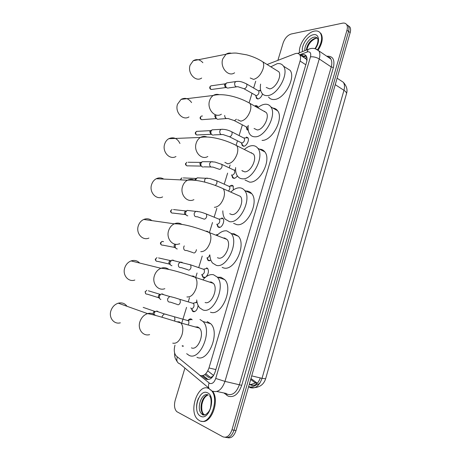 <?xml version="1.0" encoding="UTF-8"?>
<svg xmlns="http://www.w3.org/2000/svg" width="461" height="461" viewBox="0 0 461 461"><rect width="100%" height="100%" fill="white"/><g stroke="black" fill="none" stroke-linecap="round" stroke-linejoin="round"><path stroke-width="0.69" d="M262.528 93.94C261.531 96.787 260.021 98.458 257.987 98.965L256.437 98.297L255.999 96.205M259.209 90.604L260.586 89.999M254.651 106.042L255.988 105.557L257.538 106.237L257.981 107.528M246.981 129.691L248.272 130.371L246.981 129.691L246.485 127.588M246.41 137.061L247.862 137.753C249.729 139.896 246.468 146.408 243.615 146.246L242.204 145.561L241.673 143.457M237.34 175.889C236.251 177.508 235.087 178.326 233.854 178.355L232.546 177.675L231.952 175.555M221.839 217.886L223.02 218.549C225.216 220.842 221.885 228.08 218.94 227.423L217.799 226.772L217.108 224.645M210.873 260.137L208.804 260.753L207.79 260.142L207.029 258.004M205.56 277.17L203.681 277.608L202.731 277.021L201.935 274.883M198.086 305.361C197.51 309.579 195.925 311.694 193.315 311.705L192.502 311.175L191.638 309.037M188.059 320.401C189.068 319.168 190.082 318.689 191.108 318.977L191.897 319.496M182.792 346.332L182.118 345.877L183.357 346.188M204.863 374.562L208.487 377.352L211.432 377.144L213.322 375.882M174.996 345.18C173.739 349.876 174.125 353.454 176.165 355.915L200.109 375.479C203.825 376.441 206.782 373.934 208.977 367.959L300.065 61.031C300.803 58.414 300.71 56.346 299.794 54.836C298.734 53.338 297.138 52.975 295.005 53.747L267.103 64.517M307.014 60.011L305.672 58.374L304.393 57.85M213.535 375.548L213.126 375.94M306.553 59.596L306.917 60.714M243.546 146.241L242.204 145.561M231.704 185.195L231.462 185.996M255.711 81.228L253.631 88.028M252.006 93.347L249.182 102.578M242.359 124.885L239.092 135.58M237.484 140.83L236.193 145.059M230.108 164.957L229.226 167.839M227.613 173.117L224.242 184.135M216.843 208.332L214.163 217.096M212.509 222.502L209.548 232.183M202.252 256.051L198.754 267.489M197.06 273.016L195.873 276.917M189.506 297.731L188.278 301.736M186.567 307.349L181.536 323.783M196.328 301.805L197.043 302.209M206.649 267.858L207.64 268.463C209.035 271.085 208.516 273.851 206.084 276.761M216.814 234.419L217.655 234.793M231.774 185.195L233.076 185.881L233.427 189.88M250.68 379.461L254.916 382.618L257.117 383.448M346.534 24.433L348.28 25.833C349.115 27.234 349.213 29.101 348.574 31.434L234.004 430.194C231.958 435.945 229.048 438.313 225.273 437.293C229.048 438.313 231.958 435.945 234.004 430.194L348.574 31.434C349.213 29.101 349.115 27.234 348.28 25.833L346.534 24.433M250.957 378.493L257.336 383.229M348.136 25.614L349.882 27.009C350.717 28.415 350.815 30.276 350.181 32.604L236.032 430.534C233.998 436.267 231.088 438.63 227.313 437.616M201.889 375.796L206.309 379.23C210.055 380.216 213.017 377.732 215.201 371.773L306.577 62.195C307.303 59.596 307.205 57.544 306.283 56.035C305.211 54.525 303.597 54.156 301.442 54.922L300.486 55.285M196.588 408.187C196.455 404.718 197.089 401.41 198.489 398.264M277.879 60.356L283.152 42.919C284.892 38.177 287.566 35.209 291.179 34.005L342.529 23.171C344.396 22.814 345.779 23.304 346.678 24.646C347.508 26.052 347.606 27.919 346.96 30.253L231.964 429.848C229.78 435.87 226.743 438.186 222.859 436.786L176.765 411.633C174.437 409.097 173.912 405.317 175.197 400.292L184.924 368.085M302.197 56.409L306.098 55.781M230.431 185.956L230.586 185.455M232.857 177.986L233.03 177.422M235.358 169.769L235.49 169.325M208.113 379.559L203.088 375.554M210.642 389.793C220.623 397.831 209.818 427.249 199.308 420.524L197.93 419.562C187.932 411.592 198.069 382.722 208.764 388.514M212.412 391.089C220.151 399.918 211.363 424.5 201.572 421.233M207.807 388.162L209.04 388.479M299.494 52.738C298.261 45.017 306.899 32.351 314.379 31.094C317.082 30.576 319.116 31.296 320.476 33.267C322.671 37.502 321.72 42.948 317.635 49.598M319.415 32.08L321.075 33.688C323.276 37.946 322.32 43.409 318.199 50.07M127 306.288C124.839 303.355 121.934 302.318 118.281 303.182C114.777 304.329 112.334 306.813 110.957 310.639C108.473 317.594 113.982 324.642 120.321 322.827M191.407 347.848C197.873 351.057 205.059 333.349 199.429 328.099L197.717 326.953L195.205 326.93M199.97 319.49L203.036 321.53C212.723 330.589 200.178 361.165 189.125 355.402L186.659 353.691M207.116 321.536L210.712 323.72C220.491 332.75 208.067 363.055 196.928 357.298M139.643 263.035C137.269 260.563 134.41 259.86 131.062 260.932C128.054 262.125 125.962 264.407 124.781 267.766C122.177 274.992 128.389 282.449 134.831 280.04M205.099 302.52C211.432 304.992 218.566 288.5 213.374 283.365L211.282 282.04L209.369 282.034M203.289 279.383C206.661 275.632 210.06 274.082 213.489 274.727L217.212 277.061C226.138 285.924 213.691 314.402 202.857 309.925L199.722 307.873C198.04 305.966 197.031 303.315 196.691 299.938M217.799 277.257L220.946 277.274L224.697 279.608C233.715 288.453 221.372 316.678 210.464 312.189M210.302 282.345L210.648 281.936M151.876 220.617C149.422 218.658 146.707 218.272 143.74 219.453C141.164 220.652 139.366 222.738 138.34 225.706C135.638 233.162 142.478 241.005 148.926 238.066M217.436 257.699L218.514 258.091C224.732 259.9 231.797 244.457 227.025 239.461L224.576 238.014L223.297 238.014M217.275 235.179C220.439 231.952 223.591 230.506 226.737 230.846L231.07 233.381C239.282 242.002 226.945 268.671 216.318 265.352L212.567 263.052C210.936 261.082 210.032 258.379 209.859 254.95M231.958 233.733L234.009 233.739L238.377 236.28C246.67 244.889 234.43 271.322 223.735 267.968L222.15 267.409M224.179 238.36L224.513 238.009M163.776 179.081C161.362 177.629 158.878 177.508 156.314 178.718C154.101 179.894 152.545 181.795 151.652 184.435C148.863 192.07 156.244 200.299 162.629 196.899M229.711 213.72L231.664 214.538C237.772 215.742 244.762 201.203 240.383 196.374L236.971 194.859M230.967 191.903C233.917 189.091 236.839 187.731 239.732 187.823C241.702 187.95 243.333 188.837 244.618 190.474C252.155 198.818 239.951 223.931 229.515 221.655L225.199 219.194C223.602 217.148 222.813 214.365 222.83 210.833M245.88 191.044L246.825 191.044C248.807 191.182 250.444 192.07 251.746 193.706C259.364 202.045 247.24 226.933 236.747 224.616L233.606 223.331M179.963 143.486C177.324 138.254 173.59 136.663 168.761 138.703C166.853 139.833 165.505 141.573 164.71 143.924C161.863 151.704 169.706 160.313 175.969 156.521M241.841 170.535L244.56 171.832C250.565 172.495 257.48 158.728 253.458 154.072L233.773 144.166M244.365 149.508C247.113 147.03 249.816 145.739 252.472 145.636C254.708 145.607 256.506 146.5 257.866 148.315C264.781 156.365 252.714 180.136 242.451 178.81C240.463 178.707 238.85 177.86 237.617 176.275C236.049 174.143 235.387 171.244 235.617 167.579M259.537 149.174C261.721 149.203 263.479 150.102 264.821 151.871C271.811 159.927 259.82 183.478 249.51 182.101L245.022 180.009M242.561 171.192L242.578 170.887M251.268 152.971L251.573 152.7M191.586 102.584C188.635 98.406 185.126 97.34 181.069 99.386L177.531 104.169C174.633 112.046 182.856 121.036 188.97 116.91M254.057 128.463L257.209 129.95C263.122 130.117 269.95 117.019 266.262 112.542L263.531 111.009M257.711 107.753C260.183 105.678 262.603 104.509 264.971 104.255C267.461 104.048 269.408 104.924 270.82 106.894C277.17 114.639 265.242 137.263 255.14 136.796C252.893 136.848 251.13 136.001 249.839 134.26C248.318 132.077 247.782 129.109 248.214 125.352M272.912 108.081C274.877 108.237 276.444 109.13 277.614 110.761C284.028 118.512 272.174 140.928 262.027 140.398M264.453 111.527L264.747 111.285M202.875 62.702C199.861 59.417 196.645 58.766 193.228 60.748L190.116 65.134C187.189 73.086 195.712 82.45 201.659 78.053M266.216 87.429L269.616 88.869C275.442 88.581 282.19 76.059 278.807 71.755L276.398 70.268M270.803 66.81L277.228 63.658C279.96 63.249 282.051 64.091 283.498 66.182C289.324 73.622 277.545 95.266 267.587 95.583C265.098 95.819 263.185 94.995 261.86 93.122C260.407 90.921 259.987 87.918 260.603 84.115M285.993 67.755L290.125 70.354C296.014 77.8 284.299 99.242 274.307 99.49C271.806 99.703 269.881 98.873 268.533 96.994M182.758 345.715L183.345 346.125M192.156 319.819L191.465 319.415L189.356 320.02M188.48 324.388C189.073 322.844 189.039 321.622 188.376 320.741L187.316 320.441M153.916 314.252L154.078 313.244L155.219 311.573L157.282 311.1L158.388 311.878M153.075 312.846L154.562 311.308L143.192 307.383M193.142 311.048L194.778 311.584M197.089 302.422L194.657 302.837M191.488 308.801C193.793 308.069 194.519 306.311 193.666 303.522L192.623 303.211M160.889 299.535C159.541 298.953 159.062 297.8 159.443 296.071L160.509 294.475L161.39 294.003L162.624 293.991L163.632 294.677M159.466 298.244C158.498 297.823 158.146 296.993 158.428 295.749L159.829 294.262L148.35 290.776M203.37 276.917L204.949 277.493M207.911 268.826L207.041 268.325L205.145 268.855M201.722 274.589L201.895 274.647C204.154 273.869 204.897 272.151 204.119 269.489L203.122 269.143M171.959 265.715L171.475 265.617C170.155 264.989 169.683 263.825 170.063 262.113L171.797 260.177L173.18 260.154L173.987 260.667M170.023 264.464C169.072 264.015 168.732 263.173 169.003 261.946L170.259 260.551L158.538 257.93M208.43 260.044L209.974 260.638M207.934 259.168L207.035 257.762C208.245 257.751 209.115 256.783 209.64 254.87M177.289 248.963L176.707 248.854C175.399 248.202 174.932 247.027 175.307 245.333L175.848 244.295M175.243 247.764C174.298 247.298 173.958 246.456 174.229 245.235L174.857 244.232M217.477 234.972L216.584 234.914M218.433 226.703L219.909 227.319M223.291 218.958L222.219 218.376L220.617 218.825M216.756 224.202L217.206 224.38C219.413 223.539 220.174 221.868 219.499 219.378L219.102 219.073L222.651 218.491M187.817 215.834L187.057 215.696C185.771 215.005 185.31 213.818 185.685 212.141L187.154 210.395L189.189 210.619M185.558 214.745C184.631 214.244 184.302 213.391 184.573 212.187L185.633 210.925L173.509 209.559M233.364 186.336L232.148 185.697L230.759 186.083M228.604 190.848C229.878 189.304 230.195 187.881 229.555 186.584L229.18 186.284L232.73 185.835M195.758 180.372L195.908 179.444L197.222 177.813L199.123 177.894M194.651 180.239L195.706 178.453L183.305 177.911M233.174 177.635L234.522 178.274M231.485 174.921L232.171 175.238C234.326 174.327 235.11 172.702 234.528 170.368L234.165 170.074L235.588 169.919M203.284 167.049L202.287 166.882C201.036 166.127 200.593 164.929 200.961 163.28L202.206 161.702L212.682 161.742M200.754 166.127L199.797 163.534L200.696 162.393L188.146 162.26M248.127 138.219L246.768 137.58L245.707 137.874M229.503 136.773L241.967 143.083C244.088 142.126 244.883 140.53 244.353 138.294L244.013 138L247.557 137.741M213.38 135.125L212.256 134.94C211.029 134.145 210.596 132.935 210.954 131.31L212.077 129.835L213.748 129.743M210.908 134.393L209.761 131.69L211.173 130.451M241.322 142.864L242.826 145.543L244.082 146.183M234.401 120.667L246.808 127.184L248.104 126.521M218.37 119.341L217.189 119.145C215.973 118.333 215.541 117.117 215.898 115.498M215.967 118.702L214.682 115.947L215.08 115.233M246.116 126.954L248.254 130.198M257.797 106.727L256.339 106.088L255.498 106.324M244.094 88.817L256.391 95.732C258.465 94.712 259.278 93.151 258.823 91.042L258.517 90.765L260.759 90.708M228.224 88.109L226.939 87.901C225.746 87.048 225.325 85.827 225.677 84.225L226.645 82.888L228.074 82.68M225.971 87.625L225.337 87.446L224.432 84.801L225.585 83.66M260.724 90.581L260.338 90.719M255.613 95.479L257.054 98.308L258.16 98.936M306.548 56.513L305.672 58.374M305.297 58.443L305.614 58.328M211.432 377.144L211.173 378.279M215.852 369.572L208.977 367.959M305.816 64.765L300.065 61.031M249.349 384.099L250.968 385.137C254.979 386.18 258.091 383.771 260.304 377.922M248.617 386.658L250.242 387.661C255.371 388.986 259.301 385.874 262.032 378.331L265.634 378.781L346.424 93.917C346.805 92.857 345.981 91.653 343.958 90.304C344.851 86.968 344.644 84.294 343.33 82.283L340.281 80.277M248.905 386.877L249.603 386.992C251.775 387.2 253.965 386.514 256.172 384.947M207.802 370.88L213.576 375.49M251.706 375.888L262.032 378.331L343.958 90.304L335.245 84.663M249.268 384.376L250.467 384.612L255.55 382.999M350.181 32.604L346.96 30.253M236.032 430.534L231.964 429.848M257.215 383.143L254.916 382.618M199.625 375.219L209.738 383.419C212.267 384.105 214.261 382.446 215.719 378.452L310.472 56.841C311.238 53.349 310.334 51.667 307.769 51.788L299.748 54.767M315.468 48.808L318.839 50.86C320.049 52.859 320.188 55.562 319.243 58.962L224.974 381.385C222.041 389.395 218.03 392.68 212.936 391.239M326.763 56.23C332.802 55.81 335.014 59.561 333.395 67.49L241.708 385.333L224.974 381.385L215.719 378.452M310.316 48.647L308.271 49.356L306.98 52.007M241.708 385.333C238.475 394.201 233.963 397.814 228.172 396.172L223.931 392.979M216.849 391.493L226.074 393.429L227.406 394.264C232.546 395.705 236.551 392.49 239.42 384.607L331.228 66.96C332.145 63.606 331.983 60.927 330.744 58.927L327.783 56.922M328.393 57.331L329.073 57.227M208.85 388.081L179.894 363.879C177.036 362.836 176.188 360.514 177.347 356.912M310.472 56.841C313.44 56.565 316.367 57.273 319.243 58.962L331.228 66.96L333.395 67.49M226.679 393.867L226.674 395.227M209.081 383.01C207.865 386.525 208.505 388.923 211 390.213M205.79 373.721L210.498 377.524M207.404 379.08L205.341 378.625M303.148 56.046L301.442 54.922M205.272 414.848L202.656 414.514L201.757 413.886C195.85 409.207 201.515 392.081 208.015 394.87M207.496 392.818C216.509 396.322 209.179 421.371 200.593 416.174C191.891 412.14 199.031 388.214 207.496 392.818M204.799 415.009L203.491 414.203C198.213 410.054 202.114 394.795 208.343 395.014M203.128 414.981L202.575 414.036M304.946 50.635C303.966 45.962 309.371 37.917 314.016 37.203C315.641 36.903 316.868 37.347 317.687 38.528C317.762 38.038 319.116 42.764 314.949 48.659M302.595 51.54C300.808 46.146 307.452 35.658 313.296 34.748C319.127 33.25 320.453 41.865 315.295 48.751M306.265 50.128C307.28 44.077 310.328 40.09 315.41 38.165L317.485 38.251M172.748 343.14C176.54 343.929 179.629 341.123 182.014 334.709C183.38 329.609 183.023 325.702 180.948 322.988L179.277 321.836L177.012 321.778M149.635 334.611C143.037 336.634 137.32 329.16 139.925 321.686C141.371 317.566 143.918 314.88 147.566 313.618C150.603 312.783 153.225 313.376 155.426 315.393M186.907 296.93C190.768 297.368 193.874 294.429 196.219 288.113C197.487 283.469 197.199 279.896 195.355 277.384L193.303 276.064L191.592 276.041M164.836 288.684C158.14 291.323 151.709 283.406 154.435 275.643C155.674 272.036 157.858 269.581 160.981 268.279C163.868 267.259 166.479 267.639 168.807 269.42M200.783 251.66C204.707 251.752 207.825 248.692 210.141 242.469C211.311 238.239 211.08 234.966 209.45 232.649L207.047 231.209L205.917 231.209M179.583 243.702C172.892 246.883 165.822 238.533 168.651 230.54C169.723 227.359 171.596 225.118 174.27 223.827C176.938 222.686 179.456 222.87 181.83 224.369M214.377 207.294C218.364 207.064 221.493 203.883 223.775 197.752C224.864 193.885 224.68 190.889 223.239 188.751L219.978 187.258M193.908 199.642C187.293 203.295 179.675 194.519 182.585 186.342C183.524 183.524 185.138 181.484 187.431 180.222C189.834 179.029 192.202 179.035 194.536 180.228M224.876 162.341L227.699 163.811C231.745 163.269 234.891 159.973 237.138 153.928C238.147 150.395 238.009 147.641 236.735 145.682C226.115 140.052 210.481 135.551 200.443 137.441C202.563 136.249 204.736 136.099 206.954 136.998M207.83 156.486C201.348 160.537 193.268 151.335 196.236 143.019C197.066 140.507 198.466 138.646 200.443 137.441L168.761 138.703M237.669 119.733L240.763 121.185C244.86 120.338 248.018 116.933 250.237 110.98C251.17 107.736 251.072 105.212 249.948 103.402L247.292 101.904M221.384 114.207C215.068 118.592 206.609 108.963 209.622 100.556C210.36 98.297 211.582 96.603 213.293 95.462C215.137 94.303 217.085 94.038 219.142 94.666M250.231 77.995L253.573 79.39C257.722 78.249 260.886 74.745 263.081 68.873C263.94 65.888 263.876 63.566 262.885 61.907L260.528 60.449M234.597 72.78C228.46 77.442 219.701 67.387 222.749 58.916L225.976 54.254C227.561 53.165 229.278 52.813 231.128 53.205M174.442 321L174.938 319.801L174.604 316.863L173.601 316.557M162.105 317.324L162.324 315.929L164.346 313.929L166.346 314.402M158.722 297.737L147.261 294.158C145.762 294.256 145.134 293.45 145.382 291.732L146.759 290.292L145.382 291.732M177.813 304.761C178.885 304.882 179.727 304.041 180.337 302.237L180.026 299.402L179.041 299.085M177.358 304.462L170.363 302.122C168.23 302.278 167.343 301.108 167.7 298.613L169.665 296.498L171.665 296.913M169.423 264.084L157.72 261.37C156.181 261.525 155.524 260.707 155.749 258.932L156.982 257.578L155.749 258.932M188.48 270.123C189.569 270.169 190.41 269.305 191.01 267.53L190.739 264.885L189.794 264.539M187.95 269.789L181.231 267.559C179.041 267.795 178.113 266.614 178.442 264.02L180.193 262.05L182.176 262.332M174.719 247.448L162.889 245.154C161.327 245.333 160.659 244.52 160.877 242.711L162.042 241.403L163.569 241.685M161.385 244.883C160.474 244.053 160.203 243.322 160.572 242.688L160.877 242.711M193.753 253.003C194.847 253.014 195.689 252.138 196.288 250.375L196.421 249.655M193.188 252.663L186.596 250.479C184.383 250.744 183.432 249.562 183.755 246.929L184.279 245.892M185.207 214.544L173.094 213.086C171.509 213.305 170.818 212.486 171.019 210.619L172.062 209.398L171.019 210.619M170.697 210.66L170.703 210.637C170.305 211.311 170.616 212.066 171.636 212.901M197.613 211.455L195.729 211.345L194.248 213.126C193.96 215.846 194.934 217.039 197.187 216.71L204.171 219.159C205.283 219.102 206.13 218.203 206.718 216.463L206.499 214.077L205.623 213.708M180.919 179.911L181.017 178.995L181.951 177.848L180.689 179.052L180.614 179.894M215.46 185.466L216.987 183.063L216.803 180.845L215.984 180.464M204.678 182.13L204.644 179.681L205.917 178.182L207.698 178.188M200.65 166.075L188.111 165.845C186.503 166.121 185.789 165.292 185.962 163.35L186.849 162.243L185.962 163.35M185.622 163.459L185.633 163.43C185.189 164.191 185.564 164.975 186.751 165.787M234.528 170.368L221.891 164.41L214.982 162.065L210.959 161.782L209.697 163.39C209.444 166.214 210.452 167.424 212.734 167.02L219.511 169.354C220.635 169.193 221.487 168.259 222.064 166.554L221.891 164.41L221.101 164.03M210.769 134.335L197.925 134.917C196.311 135.223 195.585 134.382 195.746 132.399L196.542 131.368L197.729 131.304M195.389 132.561L195.746 132.399M222.542 129.23L220.94 129.351L219.805 130.855C219.574 133.736 220.6 134.958 222.888 134.52L229.543 136.773C230.679 136.548 231.537 135.592 232.102 133.909L231.958 131.909L231.226 131.523M215.788 118.638L202.782 119.618C201.163 119.935 200.431 119.094 200.587 117.094L200.224 117.273M224.668 115.411C224.847 117.981 225.925 118.996 227.901 118.454L234.505 120.667L236.424 119.209M201.561 119.67C200.305 119.128 199.861 118.316 200.235 117.232L201.342 116.091L202.471 115.999M225.734 87.555L212.377 89.353C210.763 89.688 210.026 88.835 210.158 86.795L210.85 85.861L211.87 85.717M209.79 87.02L210.158 86.795M237.069 81.384L235.657 81.597L234.684 82.957C234.482 85.919 235.525 87.164 237.807 86.685L244.313 88.812C245.465 88.489 246.324 87.504 246.883 85.85L246.773 84.046L246.128 83.671M256.437 98.297L257.613 98.965M232.546 177.675L234.015 178.355M217.799 226.772L219.436 227.423M207.79 260.142L209.53 260.759M202.731 277.021L204.517 277.62M192.502 311.175L194.369 311.728M306.26 56L303.28 57.124M306.277 59.089L299.794 54.836M249.43 383.823L250.467 384.612L252.882 385.183C255.676 385.373 258.056 384.635 260.016 382.958M265.611 378.85C263.669 384.751 259.364 387.707 252.68 387.724L249.603 386.992L248.715 386.318M337.106 78.186L343.33 82.283C346.707 86.074 347.767 89.86 346.505 93.635M349.882 27.009L346.678 24.646M327.754 56.899C329.431 57.21 330.428 57.89 330.744 58.927L318.839 50.86C316.131 48.509 313.128 47.817 309.815 48.78L297.725 53.418M174.615 352.97C174.656 357.903 175.001 356.923 175.399 358.664L177.249 361.735M209.49 395.774C211.19 397.584 211.547 401.485 210.556 407.484C209.928 410.417 208.182 412.866 205.318 414.831C203.871 415.211 202.869 415.102 202.31 414.502L201.757 413.886L203.491 414.203C202.794 412.572 201.33 412.105 201.872 404.672C202.898 399.641 204.851 396.443 207.738 395.083M320.476 33.267L321.075 33.688M317.185 38.165L316.505 38.211M315.866 38.355C311.146 40.464 308.132 44.319 306.824 49.915M199.429 328.099L180.948 322.988C170.368 319.911 156.175 315.099 147.566 313.618L118.281 303.182M203.036 321.53L210.712 323.72M213.374 283.365L195.355 277.384C184.671 273.65 170.126 268.861 160.981 268.279L131.062 260.932M217.212 277.061L224.697 279.608M227.025 239.461L209.45 232.649C198.731 228.27 183.812 223.539 174.27 223.827L143.74 219.453M231.07 233.381L238.377 236.28M240.383 196.374L223.239 188.751C212.55 183.743 197.262 179.116 187.431 180.222L156.314 178.718M244.618 190.474L251.746 193.706M257.866 148.315L264.821 151.871M266.262 112.542L249.948 103.402C239.438 97.185 223.487 92.834 213.293 95.462L181.069 99.386M270.82 106.894L277.614 110.761M278.807 71.755L262.885 61.907C258.172 58.841 252.795 56.496 246.756 54.859L236.816 53.153C234.079 52.848 230.465 53.217 225.976 54.254L193.228 60.748M283.498 66.182L290.125 70.354M188.376 320.741L164.346 313.929L156.135 311.106M187.915 320.441L191.465 319.415M153.899 311.642L155.219 311.573M145.745 293.743L145.094 291.646M193.211 303.223L196.761 302.278M193.666 303.522L180.026 299.402C176.678 298.423 175.047 297.633 169.665 296.498L161.39 294.003M190.698 307.96L192.589 310.132M159.195 294.602L160.509 294.475M156.204 261.047C155.34 260.194 155.086 259.474 155.449 258.886M203.687 269.184L207.237 268.383M204.119 269.489L190.739 264.885L171.797 260.177M201.693 274.577L202.857 276.024M169.671 260.897L170.991 260.661M179.686 243.967L179.156 243.869M162.042 241.403L160.572 242.688M217.045 235.093L217.431 235.024M219.499 219.378L206.499 214.077C201.33 212.054 200.99 212.221 199.475 211.801L187.154 210.395M216.803 224.219L217.978 225.855M185.126 211.271L186.451 210.867M229.555 186.584L216.803 180.845L209.847 178.516L197.222 177.813M195.251 178.793L196.588 178.28M231.566 174.955L232.77 176.834M210.89 166.986L203.975 166.847M200.258 162.727L201.601 162.163M196.663 134.935C195.51 134.358 195.095 133.552 195.401 132.52L196.542 131.368L210.568 130.63M244.353 138.294L231.958 131.909C228.224 129.939 224.553 129.086 220.94 129.351L212.077 129.835M221.199 134.595L214.013 134.906M210.17 130.953L211.53 130.279M226.293 118.575L218.975 119.117M255.181 106.335L257.255 106.249M211.259 89.457C210.043 89.169 209.559 88.339 209.801 86.973L210.85 85.861L225.129 83.839M258.823 91.042L246.773 84.046C240.429 80.859 238.631 81.292 235.657 81.597L226.645 82.888M236.355 86.875L228.777 87.884M224.784 84.138L226.167 83.308"/></g></svg>
